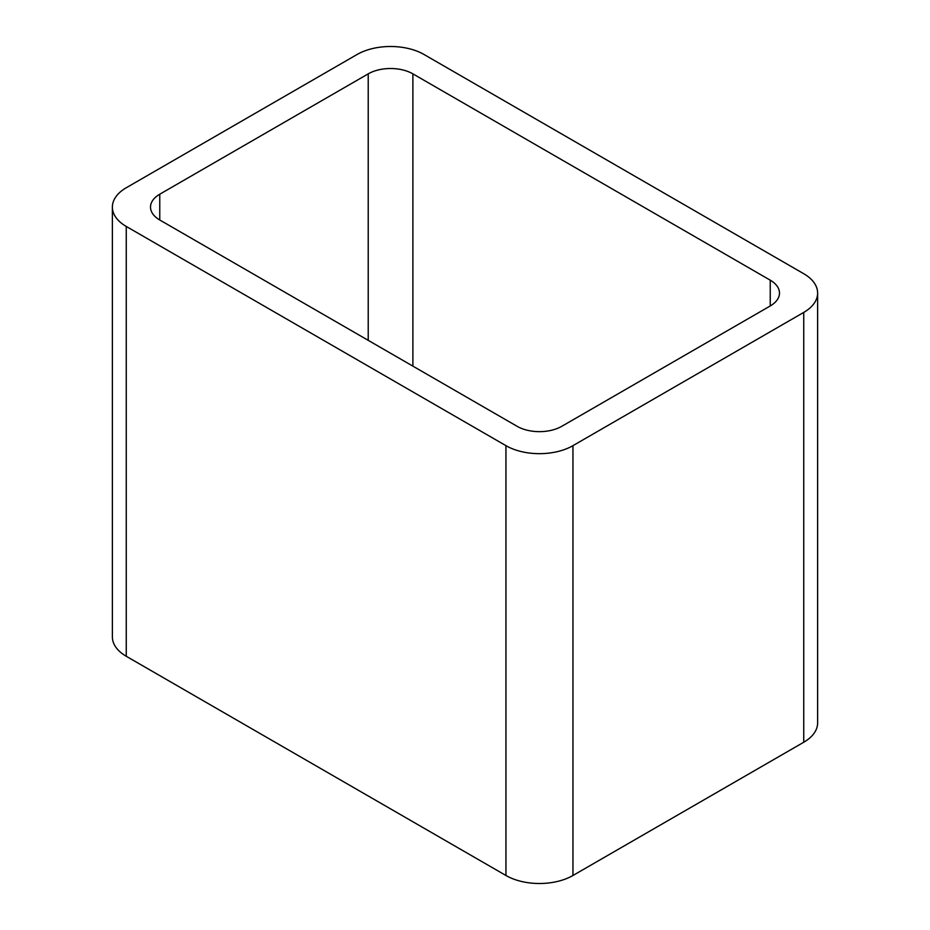 <?xml version="1.0" encoding="UTF-8"?>
<svg xmlns="http://www.w3.org/2000/svg" width="930" height="930" viewBox="0 0 930 930"><rect width="100%" height="100%" fill="white"/><g stroke="black" fill="none" stroke-linecap="round" stroke-linejoin="round"><path stroke-width="1.4" d="M126.259 656.278L505.943 875.49A47.383 27.354 0 0 0 572.95 875.49L803.741 742.245L803.741 312.41L572.95 445.656A47.383 27.354 0 0 1 505.943 445.656L126.259 226.443A47.383 27.354 0 0 1 112.379 207.099L112.379 636.934A47.383 27.354 0 0 0 126.259 656.278L126.259 226.443M803.741 312.41A47.383 27.354 0 0 0 817.621 293.066A47.383 27.354 0 0 0 803.741 273.722L424.057 54.51A47.383 27.354 0 0 0 357.05 54.51L126.259 187.755A47.383 27.354 0 0 0 112.379 207.099M803.741 742.245A47.383 27.354 0 0 0 817.621 722.901L817.621 293.066M412.885 366.141L412.885 73.854L770.238 280.174A31.585 18.24 0 0 1 779.491 293.066A31.585 18.24 0 0 1 770.238 305.958L561.778 426.312A31.585 18.24 0 0 1 517.115 426.312L159.762 219.992L159.762 194.207A31.585 18.24 0 0 0 150.509 207.099A31.585 18.24 0 0 0 159.762 219.992M159.762 194.207L368.222 73.854A31.585 18.24 0 0 1 412.885 73.854M572.95 875.49L572.95 445.656M505.943 875.49L505.943 445.656M770.238 305.958L770.238 280.174M368.222 340.345L368.222 73.854"/></g></svg>
